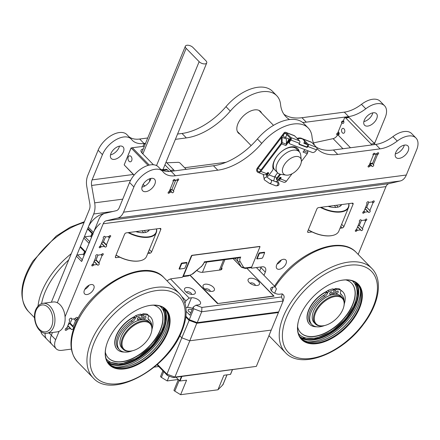 <?xml version="1.0" encoding="UTF-8"?>
<svg xmlns="http://www.w3.org/2000/svg" width="440" height="440" viewBox="0 0 440 440"><rect width="100%" height="100%" fill="white"/><g stroke="black" fill="none" stroke-linecap="round" stroke-linejoin="round"><path stroke-width="0.66" d="M240.031 134.2A15.455 8.8 -44.3 0 1 238.414 133.084A15.455 8.8 -44.3 0 1 237.886 123.816A15.455 8.8 -44.3 0 1 248.892 111.859A15.455 8.8 -44.3 0 1 260.552 111.507A15.455 8.8 -44.3 0 1 261.63 113.157M337.238 133.238L338.118 134.145A0.907 0.517 -44.3 0 1 338.492 133.815A0.907 0.517 -44.3 0 1 338.894 133.661L337.87 132.611M338.118 134.145A1.133 0.643 -44.3 0 1 336.716 134.629A1.133 0.643 -44.3 0 1 336.661 134.558A1.133 0.643 -44.3 0 1 337.48 133.078A0.907 0.517 -44.3 0 0 337.761 132.88L341.864 122.87A0.907 0.517 -44.3 0 0 341.809 122.782A0.907 0.517 -44.3 0 0 341.726 122.727A1.133 0.643 -44.3 0 1 341.627 122.65A1.133 0.643 -44.3 0 1 342.1 121.303A1.133 0.643 -44.3 0 1 343.25 121.072A1.133 0.643 -44.3 0 1 343.365 121.358L342.964 120.951M343.86 121.677L343.805 121.682A0.907 0.517 -44.3 0 1 343.492 121.622A0.907 0.517 -44.3 0 1 343.453 121.589A0.907 0.517 -44.3 0 1 343.365 121.358M361.471 104.341A30.162 17.171 -44.3 0 1 352.798 109.599A30.162 17.171 -44.3 0 1 344.3 112.145L348.623 116.589A30.162 17.171 135.7 0 0 357.12 114.037A30.162 17.171 135.7 0 0 365.794 108.779L361.471 104.341A19.602 11.16 -44.3 0 1 380.221 101.316L384.549 105.754A19.602 11.16 135.7 0 0 365.794 108.779M113.031 211.453L93.693 213.994A15.081 9.862 -97.5 0 0 94.672 202.84L91.614 185.46A7.541 4.934 82.5 0 1 92.097 179.883L102.449 154.649L98.12 150.211A19.602 11.16 -44.3 0 1 112.079 135.047A19.602 11.16 -44.3 0 1 126.868 134.602L131.192 139.04A19.602 11.16 135.7 0 1 131.637 139.546A30.162 17.171 135.7 0 0 132.319 140.322A30.162 17.171 135.7 0 0 136.741 142.989A30.162 17.171 135.7 0 0 143.996 143.473L139.667 139.029A30.162 17.171 -44.3 0 1 132.413 138.55A30.162 17.171 -44.3 0 1 128.981 136.769M376.728 118.618A8.294 4.719 -44.3 0 1 370.821 125.032A8.294 4.719 -44.3 0 1 364.568 125.224A8.294 4.719 -44.3 0 1 364.287 120.252A8.294 4.719 -44.3 0 1 370.194 113.834A8.294 4.719 -44.3 0 1 376.448 113.647A8.294 4.719 -44.3 0 1 376.728 118.618M363.864 121.583A8.294 4.719 135.7 0 0 372.405 114.175A8.294 4.719 135.7 0 0 372.829 112.849M110.93 153.538A8.294 4.719 -44.3 0 1 116.837 147.12A8.294 4.719 -44.3 0 1 123.09 146.933A8.294 4.719 -44.3 0 1 123.371 151.905A8.294 4.719 -44.3 0 1 117.469 158.318A8.294 4.719 -44.3 0 1 111.21 158.51A8.294 4.719 -44.3 0 1 110.93 153.538M110.506 154.864A8.294 4.719 135.7 0 0 119.047 147.461A8.294 4.719 135.7 0 0 119.471 146.135M40.86 331.452A15.081 8.585 135.7 0 0 41.613 333.63A15.081 8.585 135.7 0 0 42.323 334.548L46.646 338.993A15.081 8.585 -44.3 0 1 45.942 338.074A15.081 8.585 -44.3 0 1 45.205 333.234A15.081 8.585 135.7 0 0 45.942 338.074A15.081 8.585 135.7 0 0 46.646 338.993L51.838 344.317A15.081 8.585 -44.3 0 1 51.134 343.398A15.081 8.585 -44.3 0 1 51.326 335.28L52.47 332.492L51.326 335.28A15.081 8.585 135.7 0 0 51.134 343.398A15.081 8.585 135.7 0 0 51.838 344.317L56.161 348.761A15.081 8.585 -44.3 0 1 55.457 347.837A15.081 8.585 -44.3 0 1 55.655 339.719L49.049 332.943M93.693 213.994L57.305 302.726L76.401 256.163L81.593 261.487A1.507 0.858 -44.3 0 1 82.275 260.59M51.365 302.22L89.37 209.556A7.541 4.934 -97.5 0 0 89.854 203.979L86.801 186.599A15.081 9.862 -97.5 0 1 87.775 175.445L98.12 150.211M374.561 143.611A7.541 4.934 82.5 0 1 374.864 142.736L385.209 117.502A19.602 11.16 135.7 0 0 384.549 105.754M131.192 139.04A19.602 11.16 135.7 0 0 116.402 139.486A19.602 11.16 135.7 0 0 102.449 154.649M339.18 133.623L338.894 133.661M289.564 119.537A52.778 30.047 135.7 0 1 285.846 116.639A52.778 30.047 135.7 0 1 280.566 104.489A38.077 21.675 135.7 0 0 276.755 95.722A38.077 21.675 135.7 0 0 230.296 111.095A52.778 30.047 -44.3 0 1 186.335 137.907L175.389 139.348M230.296 111.095L225.968 106.656A38.077 21.675 -44.3 0 1 272.426 91.284L276.755 95.722M348.623 116.589L306.284 122.15L301.961 117.711L344.3 112.145M302.638 122.452A52.778 30.047 135.7 0 0 306.284 122.15M283.888 114.224A52.778 30.047 135.7 0 0 301.961 117.711M139.667 139.029L147.736 137.973M177.562 134.052L182.012 133.469L186.335 137.907M145.563 143.264L143.996 143.473M225.968 106.656A52.778 30.047 -44.3 0 1 182.012 133.469M92.01 233.497L90.926 236.137A0.907 0.517 -44.3 0 1 90.794 236.258M84.568 251.642L83.484 254.282A0.907 0.517 -44.3 0 1 83.353 254.403M260.353 267.047L260.97 267.68L259.655 270.897L260.97 267.68A7.541 4.29 135.7 0 0 261.239 266.932A7.541 4.29 -44.3 0 1 260.97 267.68L265.298 272.118A7.541 4.29 135.7 0 0 265.397 268.059A7.541 4.29 135.7 0 0 265.045 267.603A7.541 4.29 135.7 0 0 262.125 266.816L251.763 268.175A0.754 0.429 -44.3 0 1 251.466 268.098A0.754 0.429 -44.3 0 1 251.433 268.054A0.754 0.429 -44.3 0 1 251.444 267.647L251.334 267.537M281.341 259.969A6.221 3.542 -44.3 0 1 277.035 264.165A6.221 3.542 135.7 0 0 281.341 259.969M259.281 246.472L259.413 246.604A0.907 0.517 -44.3 0 1 259.765 246.697A0.907 0.517 -44.3 0 1 259.804 246.752A0.907 0.517 -44.3 0 1 259.793 247.242L251.658 267.08L245.911 267.834A6.034 3.432 -44.3 0 1 243.293 266.838L240.075 261.459A6.034 3.432 -44.3 0 1 239.784 259.501A6.034 3.432 -44.3 0 1 240.735 257.07L238.986 257.818M191.323 255.926L191.593 256.201A0.907 0.517 -44.3 0 1 192 255.662A0.907 0.517 -44.3 0 1 192.566 255.387L192.44 255.255M204.468 262.268L201.295 266.832M239.096 257.807L204.611 262.334L204.298 261.855A6.034 3.432 -44.3 0 1 203.962 262.966A6.034 3.432 -44.3 0 1 201.234 266.558L193.045 273.719M191.593 256.201L183.453 276.04A1.507 0.985 82.5 0 1 182.853 276.634A1.507 0.985 82.5 0 1 182.826 276.639L191.301 255.976A0.754 0.429 135.7 0 1 191.642 255.525A0.754 0.429 135.7 0 1 192.115 255.294L259.611 246.428A0.754 0.429 135.7 0 1 259.903 246.505A0.754 0.429 135.7 0 1 259.936 246.554A0.754 0.429 135.7 0 1 259.925 246.961L251.444 267.647M250.921 267.69A1.507 0.985 -97.5 0 0 250.987 267.685A1.507 0.985 -97.5 0 0 251.053 267.674A1.507 0.985 -97.5 0 0 251.658 267.08M259.413 246.604L192.566 255.387M259.166 253.963L257.406 258.258A0.754 0.429 135.7 0 0 257.428 258.709A0.754 0.429 135.7 0 0 257.719 258.786L261.905 258.236A0.754 0.429 135.7 0 0 262.719 257.56L264.478 253.264A0.754 0.429 135.7 0 0 264.457 252.813A0.754 0.429 135.7 0 0 264.165 252.731L259.98 253.281A0.754 0.429 135.7 0 0 259.166 253.963L258.808 253.6M182.303 263.489A0.754 0.429 135.7 0 0 181.489 264.165L179.729 268.461A0.754 0.429 135.7 0 0 179.751 268.912A0.754 0.429 135.7 0 0 180.043 268.994L184.228 268.444A0.754 0.429 135.7 0 0 185.042 267.762L186.808 263.466A0.754 0.429 135.7 0 0 186.78 263.016A0.754 0.429 135.7 0 0 186.489 262.939L182.303 263.489L181.874 263.048M82.286 259.798L77.561 254.953A1.507 0.858 135.7 0 0 77.083 255.261A1.507 0.858 135.7 0 0 76.401 256.163M85.542 252.621A1.507 0.858 -44.3 0 1 85.564 251.812L89.034 243.342A1.507 0.858 -44.3 0 1 89.716 242.446M89.727 241.654L85.003 236.803A1.507 0.858 135.7 0 0 84.524 237.116A1.507 0.858 135.7 0 0 83.842 238.018L89.034 243.342M92.983 234.476A1.507 0.858 -44.3 0 1 93.005 233.668L87.813 228.338A1.507 0.858 135.7 0 0 87.791 229.152A1.507 0.858 135.7 0 0 87.863 229.24A1.507 0.858 135.7 0 0 87.951 229.317M85.564 251.812L80.371 246.483A1.507 0.858 135.7 0 0 80.35 247.297A1.507 0.858 135.7 0 0 80.421 247.385A1.507 0.858 135.7 0 0 80.509 247.462M93.005 233.668L93.5 232.458A15.081 8.585 -44.3 0 1 100.32 223.465M104.121 213.615A15.081 8.585 135.7 0 0 95.128 218.141A15.081 8.585 135.7 0 0 88.308 227.128L93.5 232.458M89.062 285.23A6.221 3.542 -44.3 0 1 84.755 289.427A6.221 3.542 135.7 0 0 89.062 285.23M87.813 228.338L88.308 227.128M314.644 145.387A52.778 30.047 135.7 0 1 312.02 136.774A38.077 21.675 135.7 0 0 308.209 128.007A38.077 21.675 135.7 0 0 261.751 143.374A52.778 30.047 -44.3 0 1 217.789 170.192L175.45 175.753A30.162 17.171 135.7 0 1 168.196 175.274A30.162 17.171 135.7 0 1 163.768 172.607A30.162 17.171 135.7 0 1 163.086 171.826A19.602 11.16 135.7 0 0 162.646 171.32L158.318 166.881A19.602 11.16 -44.3 0 0 143.534 167.327A19.602 11.16 -44.3 0 0 129.575 182.496L119.229 207.724A7.541 4.934 -97.5 0 1 116.204 210.705L104.929 213.367A15.081 9.862 -97.5 0 0 98.885 219.323L81.593 261.487M80.371 246.483L83.842 238.018M85.003 236.803L90.409 236.093A0.792 0.451 -44.3 0 1 90.717 236.176L91.603 237.083M77.561 254.953L82.968 254.238A0.792 0.451 -44.3 0 1 83.276 254.32L84.161 255.228M342.364 132.803A2.486 1.628 82.5 0 1 341.561 130.136A2.486 1.628 82.5 0 1 342.859 128.343A2.486 1.628 82.5 0 1 344.003 128.81A2.486 1.628 82.5 0 1 344.812 131.478A2.486 1.628 82.5 0 1 343.508 133.276A2.486 1.628 82.5 0 1 342.364 132.803M371.921 163.757A1.507 0.985 -97.5 0 0 371.987 163.752A1.507 0.985 -97.5 0 0 372.053 163.74A1.507 0.985 -97.5 0 0 372.658 163.141L369.892 163.51M374.99 144.529A1.507 0.985 -97.5 0 0 374.534 143.583L371.14 144.029A1.507 0.985 82.5 0 1 371.602 144.975M341.886 121.512A1.507 0.985 82.5 0 1 341.902 121.754A1.507 0.985 82.5 0 0 343.096 123.415A1.507 0.985 82.5 0 0 343.156 123.398A1.507 0.985 82.5 0 0 343.761 121.314A1.507 0.985 82.5 0 1 343.624 120.544A1.507 0.985 82.5 0 1 343.756 119.823L344.388 118.288A1.507 0.985 82.5 0 1 344.988 117.695A1.507 0.985 82.5 0 1 345.054 117.684A1.507 0.985 82.5 0 1 345.747 117.964L349.14 117.519A1.507 0.985 -97.5 0 0 348.447 117.233A1.507 0.985 -97.5 0 0 348.381 117.249M338.157 131.912A1.507 0.985 82.5 0 1 338.679 132.198A1.507 0.985 82.5 0 1 339.168 133.815A1.507 0.985 82.5 0 1 338.382 134.904A1.507 0.985 82.5 0 1 338.184 134.899L338.564 134.849M342.942 148.742L333.108 138.644L313.456 142.901M372.966 154.561L376.376 154.072L372.658 163.141M333.108 138.644A4.527 2.574 135.7 0 0 337.222 135.52L337.959 134.904A1.507 0.985 82.5 0 1 337.992 134.899A1.507 0.985 82.5 0 1 338.184 134.899M374.534 143.583L349.14 117.519M371.14 144.029L345.747 117.964M373.087 154.165A1.507 0.985 82.5 0 1 372.983 154.517M166.777 162.784L178.233 162.333A1.507 0.66 -154 0 1 179.251 162.564A1.507 0.66 -154 0 1 180.18 163.18L186.181 169.334M142.945 146.328A1.507 0.985 82.5 0 1 142.989 146.212L143.621 144.666A1.507 0.985 82.5 0 1 144.227 144.067A1.507 0.985 82.5 0 1 144.293 144.056A1.507 0.985 82.5 0 1 144.986 144.342L145.079 144.441M171.16 190.13A1.507 0.985 -97.5 0 0 171.226 190.124A1.507 0.985 -97.5 0 0 171.292 190.113A1.507 0.985 -97.5 0 0 171.897 189.519L169.923 189.778M173.003 180.791L175.615 180.45A1.507 0.985 -97.5 0 0 175.698 180.186M174.229 170.907A1.507 0.985 -97.5 0 0 173.773 169.961L170.379 170.406A1.507 0.985 82.5 0 1 170.836 171.347M175.615 180.45L171.897 189.519M164.94 164.824L170.379 170.406M166.073 162.058L173.773 169.961M162.431 169.763A3.014 1.975 82.5 0 1 162.564 169.741A3.014 1.975 82.5 0 1 163.95 170.313L167.338 169.868A3.014 1.975 -97.5 0 0 165.957 169.296A3.014 1.975 -97.5 0 0 165.825 169.318M150.172 178.602A3.014 1.975 -97.5 0 0 149.837 179.196A3.014 1.975 -97.5 0 0 149.639 181.406M128.249 157.041A3.014 1.975 -97.5 0 0 128.364 160.287A3.014 1.975 -97.5 0 0 130.372 161.81A3.014 1.975 -97.5 0 0 131.709 160.595A3.014 1.975 -97.5 0 0 131.599 157.35A3.014 1.975 -97.5 0 0 129.586 155.826A3.014 1.975 -97.5 0 0 128.249 157.041M149.292 165.094L132.363 147.719L144.337 146.256M167.338 169.868L168.922 171.49M132.363 147.719L131.005 148.038L124.174 164.89L134.041 175.225M143.055 184.476L144.661 186.126M144.793 186.054L143.132 184.344M134.134 175.109L124.174 164.89L131.12 147.95L148.115 165.402M332.09 294.707A18.623 10.604 135.7 0 0 331.997 294.729A18.623 10.604 135.7 0 0 312.747 313.478A18.623 10.604 135.7 0 0 312.725 313.572M315.381 323.939L314.127 322.652A18.849 10.731 -44.3 0 1 312.697 313.665A18.849 10.731 -44.3 0 1 332.184 294.685A18.849 10.731 -44.3 0 1 333.828 294.377A18.849 10.731 -44.3 0 1 341.127 296.34L342.381 297.627A18.849 10.731 135.7 0 0 335.082 295.664A18.849 10.731 135.7 0 0 317.466 307.709A18.849 10.731 135.7 0 0 315.381 323.939A18.849 10.731 135.7 0 0 322.68 325.902A18.849 10.731 135.7 0 0 324.324 325.595L324.819 325.479A18.249 10.39 -44.3 0 1 323.224 325.776A18.249 10.39 -44.3 0 1 315.541 312.934A18.249 10.39 -44.3 0 1 335.231 296.5A18.249 10.39 -44.3 0 1 343.673 307.104A18.249 10.39 -44.3 0 1 324.819 325.479M343.673 307.104L343.805 306.614A18.849 10.731 135.7 0 0 342.381 297.627M333.113 293.898A17.49 9.96 135.7 0 0 332.695 293.92M139.81 319.968A18.623 10.604 135.7 0 0 139.717 319.99A18.623 10.604 135.7 0 0 120.472 338.74A18.623 10.604 135.7 0 0 120.445 338.833M123.101 349.201L121.847 347.914A18.849 10.731 -44.3 0 1 120.422 338.927A18.849 10.731 -44.3 0 1 139.904 319.946A18.849 10.731 -44.3 0 1 141.548 319.638A18.849 10.731 -44.3 0 1 148.847 321.602L150.101 322.889A18.849 10.731 135.7 0 0 142.802 320.925A18.849 10.731 135.7 0 0 125.186 332.97A18.849 10.731 135.7 0 0 123.101 349.201A18.849 10.731 135.7 0 0 130.4 351.164A18.849 10.731 135.7 0 0 132.044 350.856L132.539 350.741A18.249 10.39 -44.3 0 1 130.944 351.038A18.249 10.39 -44.3 0 1 123.261 338.195A18.249 10.39 -44.3 0 1 142.951 321.761A18.249 10.39 -44.3 0 1 151.393 332.365A18.249 10.39 -44.3 0 1 132.539 350.741M151.393 332.365L151.525 331.875A18.849 10.731 135.7 0 0 150.101 322.889M140.415 319.182A17.49 9.96 -44.3 0 1 140.833 319.159M108.119 236.632L109.313 237.853A0.907 0.517 -44.3 0 1 109.544 237.485A0.907 0.517 -44.3 0 1 109.89 237.188L109.032 236.308M109.89 237.188A1.133 0.643 -44.3 0 0 110.627 235.741A1.133 0.643 -44.3 0 0 110.583 235.681A1.133 0.643 -44.3 0 0 109.208 236.132A0.907 0.517 -44.3 0 1 108.845 236.44A0.907 0.517 -44.3 0 1 108.455 236.588L105.479 236.979A0.907 0.517 -44.3 0 1 105.177 236.924A0.907 0.517 -44.3 0 1 105.127 236.885A0.907 0.517 -44.3 0 1 105.039 236.681L104.676 236.308M103.263 237.952L103.356 238.046A0.907 0.517 -44.3 0 1 103.4 238.084A0.907 0.517 -44.3 0 1 103.488 238.282A0.907 0.517 -44.3 0 1 103.428 238.623L100.606 245.509A0.907 0.517 -44.3 0 1 100.37 245.878A0.907 0.517 -44.3 0 1 100.023 246.174A1.133 0.643 -44.3 0 0 99.297 247.005A1.133 0.643 -44.3 0 0 99.336 247.681A1.133 0.643 -44.3 0 0 100.711 247.231A0.907 0.517 -44.3 0 1 101.074 246.923A0.907 0.517 -44.3 0 1 101.459 246.774L100.469 245.757M101.481 243.381L104.407 246.389A0.907 0.517 -44.3 0 1 104.72 246.45A0.907 0.517 -44.3 0 1 104.759 246.483A0.907 0.517 -44.3 0 1 104.852 246.714A1.133 0.643 -44.3 0 0 104.968 247A1.133 0.643 -44.3 0 0 106.079 246.802A1.133 0.643 -44.3 0 0 106.585 245.421A1.133 0.643 -44.3 0 0 106.535 245.377A0.907 0.517 -44.3 0 1 106.491 245.339A0.907 0.517 -44.3 0 1 106.403 245.141A0.907 0.517 -44.3 0 1 106.464 244.799L103.488 241.747M95.739 256.295L95.832 256.388A0.907 0.517 -44.3 0 1 95.876 256.427A0.907 0.517 -44.3 0 1 95.964 256.625A0.907 0.517 -44.3 0 1 95.909 256.966L93.165 263.654A0.907 0.517 -44.3 0 1 92.928 264.022A0.907 0.517 -44.3 0 1 92.582 264.319A1.133 0.643 -44.3 0 0 91.856 265.149A1.133 0.643 -44.3 0 0 91.894 265.826A1.133 0.643 -44.3 0 0 93.269 265.375A0.907 0.517 -44.3 0 1 93.632 265.067A0.907 0.517 -44.3 0 1 94.017 264.924L93.027 263.901M95.832 256.388A1.133 0.643 -44.3 0 1 95.783 256.344A1.133 0.643 -44.3 0 1 95.744 255.668A1.133 0.643 -44.3 0 1 96.547 254.793A1.133 0.643 -44.3 0 1 97.4 254.766A1.133 0.643 -44.3 0 1 97.493 254.92L97.251 254.672M94.045 261.503L96.998 264.528A0.907 0.517 -44.3 0 1 97.3 264.589A0.907 0.517 -44.3 0 1 97.345 264.627A0.907 0.517 -44.3 0 1 97.438 264.831A1.133 0.643 -44.3 0 0 97.548 265.084A1.133 0.643 -44.3 0 0 98.675 264.875A1.133 0.643 -44.3 0 0 99.171 263.505A1.133 0.643 -44.3 0 0 99.116 263.461A0.907 0.517 -44.3 0 1 99.077 263.423A0.907 0.517 -44.3 0 1 98.989 263.23A0.907 0.517 -44.3 0 1 99.044 262.884L96.074 259.831M103.356 238.046A1.133 0.643 -44.3 0 1 103.307 238.002A1.133 0.643 -44.3 0 1 103.268 237.325A1.133 0.643 -44.3 0 1 104.071 236.451A1.133 0.643 -44.3 0 1 104.924 236.423A1.133 0.643 -44.3 0 1 105.039 236.681M186.478 262.444L186.874 262.851A0.605 0.341 135.7 0 0 186.621 262.427L181.869 263.048A0.605 0.341 135.7 0 0 181.22 263.593L179.135 268.675A0.605 0.341 135.7 0 0 179.388 269.099L179.097 268.802M264.154 252.241L264.55 252.648A0.605 0.341 135.7 0 0 264.297 252.225L259.545 252.846A0.605 0.341 135.7 0 0 258.896 253.391L256.812 258.473A0.605 0.341 135.7 0 0 257.065 258.896L256.773 258.599M101.145 254.694L102.031 255.602A0.907 0.517 -44.3 0 1 102.399 255.321A1.133 0.643 -44.3 0 0 103.219 253.836A1.133 0.643 -44.3 0 0 103.163 253.765A1.133 0.643 -44.3 0 0 101.761 254.254A0.907 0.517 -44.3 0 1 101.387 254.579A0.907 0.517 -44.3 0 1 100.986 254.738L97.917 255.14A0.907 0.517 -44.3 0 1 97.647 255.101A0.907 0.517 -44.3 0 1 97.564 255.046A0.907 0.517 -44.3 0 1 97.493 254.92M372.125 201.927L373.01 202.835A0.907 0.517 -44.3 0 1 373.373 202.549A1.133 0.643 -44.3 0 0 374.193 201.069A1.133 0.643 -44.3 0 0 374.143 200.998A1.133 0.643 -44.3 0 0 372.735 201.482A0.907 0.517 -44.3 0 1 372.367 201.812A0.907 0.517 -44.3 0 1 371.965 201.965L369.006 202.356A0.907 0.517 -44.3 0 1 368.704 202.301A0.907 0.517 -44.3 0 1 368.654 202.263A0.907 0.517 -44.3 0 1 368.566 202.065L368.209 201.696M366.762 203.291L366.933 203.467A1.133 0.643 -44.3 0 1 366.834 203.396A1.133 0.643 -44.3 0 1 366.795 202.719A1.133 0.643 -44.3 0 1 367.604 201.845A1.133 0.643 -44.3 0 1 368.456 201.817A1.133 0.643 -44.3 0 1 368.566 202.065M369.886 210.584L366.724 207.339L369.941 210.667A0.907 0.517 -44.3 0 0 370.024 210.722A1.133 0.643 -44.3 0 1 370.123 210.799A1.133 0.643 -44.3 0 1 369.65 212.146A1.133 0.643 -44.3 0 1 368.5 212.377A1.133 0.643 -44.3 0 1 368.385 212.091A0.907 0.517 -44.3 0 0 368.297 211.86L365.09 208.571M365.013 208.758L367.945 211.767A0.907 0.517 -44.3 0 1 368.258 211.827A0.907 0.517 -44.3 0 1 368.297 211.86M363.368 211.728L364.254 212.63A1.133 0.643 -44.3 0 1 362.846 213.12A1.133 0.643 -44.3 0 1 362.808 212.443A1.133 0.643 -44.3 0 1 363.616 211.563A0.907 0.517 -44.3 0 0 363.979 211.282L367.098 203.681A0.907 0.517 -44.3 0 0 367.015 203.528A0.907 0.517 -44.3 0 0 366.933 203.467M364.254 212.63A0.907 0.517 -44.3 0 1 364.623 212.306A0.907 0.517 -44.3 0 1 365.024 212.152L364.04 211.139M359.354 221.364L359.524 221.54A1.133 0.643 -44.3 0 1 359.425 221.463A1.133 0.643 -44.3 0 1 359.387 220.787A1.133 0.643 -44.3 0 1 360.19 219.912A1.133 0.643 -44.3 0 1 361.042 219.885A1.133 0.643 -44.3 0 1 361.158 220.171L360.762 219.764M357.572 226.903L360.503 229.911A0.907 0.517 -44.3 0 1 360.817 229.972A0.907 0.517 -44.3 0 1 360.855 230.005A0.907 0.517 -44.3 0 1 360.943 230.236A1.133 0.643 -44.3 0 0 361.059 230.522A1.133 0.643 -44.3 0 0 362.208 230.296A1.133 0.643 -44.3 0 0 362.681 228.943A1.133 0.643 -44.3 0 0 362.582 228.872A0.907 0.517 -44.3 0 1 362.5 228.811A0.907 0.517 -44.3 0 1 362.417 228.657L359.299 225.451M355.927 229.873L356.807 230.78A0.907 0.517 -44.3 0 1 357.181 230.45A0.907 0.517 -44.3 0 1 357.583 230.296L356.598 229.284M356.807 230.78A1.133 0.643 -44.3 0 1 355.405 231.264A1.133 0.643 -44.3 0 1 355.366 230.588A1.133 0.643 -44.3 0 1 356.169 229.713A0.907 0.517 -44.3 0 0 356.538 229.427L359.684 221.755A0.907 0.517 -44.3 0 0 359.601 221.595A0.907 0.517 -44.3 0 0 359.524 221.54M364.683 220.072L365.569 220.979A0.907 0.517 -44.3 0 1 365.932 220.698A1.133 0.643 -44.3 0 0 366.751 219.214A1.133 0.643 -44.3 0 0 366.702 219.142A1.133 0.643 -44.3 0 0 365.293 219.632A0.907 0.517 -44.3 0 1 364.925 219.956A0.907 0.517 -44.3 0 1 364.524 220.11L361.603 220.495A0.907 0.517 -44.3 0 1 361.29 220.435A0.907 0.517 -44.3 0 1 361.251 220.402A0.907 0.517 -44.3 0 1 361.158 220.171M369.749 164.043L371.459 165.798A0.907 0.517 -44.3 0 1 371.773 165.858A0.907 0.517 -44.3 0 1 371.806 165.891A0.907 0.517 -44.3 0 1 371.899 166.122A1.133 0.643 -44.3 0 0 372.014 166.408A1.133 0.643 -44.3 0 0 373.164 166.177A1.133 0.643 -44.3 0 0 373.637 164.83A1.133 0.643 -44.3 0 0 373.538 164.753A0.907 0.517 -44.3 0 1 373.456 164.698A0.907 0.517 -44.3 0 1 373.401 164.61L372.377 163.565L373.401 164.615L377.504 154.6A0.907 0.517 -44.3 0 1 377.779 154.402L376.943 153.544M368.693 165.517L369.573 166.424A0.907 0.517 -44.3 0 1 369.947 166.1A0.907 0.517 -44.3 0 1 370.348 165.941L369.325 164.89M377.779 154.402A1.133 0.643 -44.3 0 0 378.598 152.922A1.133 0.643 -44.3 0 0 378.549 152.851A1.133 0.643 -44.3 0 0 377.141 153.335A0.907 0.517 -44.3 0 1 376.772 153.665A0.907 0.517 -44.3 0 1 376.37 153.819L375.26 153.967A0.907 0.517 -44.3 0 1 374.946 153.906A0.907 0.517 -44.3 0 1 374.908 153.874A0.907 0.517 -44.3 0 1 374.814 153.643L374.418 153.236M201.234 266.558L192.979 273.449A6.034 3.432 -44.3 0 1 189.2 275.286A1.507 0.985 82.5 0 1 188.595 275.88A1.507 0.985 82.5 0 1 188.529 275.891L182.82 276.645A0.754 0.429 -44.3 0 1 182.474 277.112A0.754 0.429 -44.3 0 1 182.001 277.338L171.639 278.702A7.541 4.29 135.7 0 0 167.062 280.874M173.041 181.104L173.212 181.28A1.133 0.643 -44.3 0 1 173.113 181.209A1.133 0.643 -44.3 0 1 173.074 180.527A1.133 0.643 -44.3 0 1 173.877 179.652A1.133 0.643 -44.3 0 1 174.73 179.63A1.133 0.643 -44.3 0 1 174.845 179.916L174.449 179.504M169.78 190.316L171.485 192.066A0.907 0.517 -44.3 0 1 171.798 192.132A0.907 0.517 -44.3 0 1 171.837 192.165A0.907 0.517 -44.3 0 1 171.93 192.39A1.133 0.643 -44.3 0 0 172.046 192.676A1.133 0.643 -44.3 0 0 173.19 192.451A1.133 0.643 -44.3 0 0 173.663 191.097A1.133 0.643 -44.3 0 0 173.564 191.026A0.907 0.517 -44.3 0 1 173.487 190.965A0.907 0.517 -44.3 0 1 173.426 190.883L171.958 189.371L173.426 190.889L177.535 180.873A0.907 0.517 -44.3 0 1 177.81 180.675L176.968 179.812M168.724 191.791L169.604 192.698A0.907 0.517 -44.3 0 1 169.972 192.368A0.907 0.517 -44.3 0 1 170.379 192.214L169.351 191.163M169.604 192.698A1.133 0.643 -44.3 0 1 168.201 193.182A1.133 0.643 -44.3 0 1 168.163 192.506A1.133 0.643 -44.3 0 1 168.965 191.631A0.907 0.517 -44.3 0 0 169.24 191.433L173.349 181.423A0.907 0.517 -44.3 0 0 173.288 181.34L173.024 181.066M177.81 180.675A1.133 0.643 -44.3 0 0 178.629 179.19A1.133 0.643 -44.3 0 0 178.574 179.124A1.133 0.643 -44.3 0 0 177.172 179.608A0.907 0.517 -44.3 0 1 176.803 179.938A0.907 0.517 -44.3 0 1 176.396 180.092L175.291 180.24A0.907 0.517 -44.3 0 1 174.977 180.174A0.907 0.517 -44.3 0 1 174.939 180.142A0.907 0.517 -44.3 0 1 174.845 179.916M369.573 166.424A1.133 0.643 -44.3 0 1 368.17 166.909A1.133 0.643 -44.3 0 1 368.132 166.232A1.133 0.643 -44.3 0 1 368.935 165.357A0.907 0.517 -44.3 0 0 369.215 165.16L373.318 155.149A0.907 0.517 -44.3 0 0 373.263 155.067L372.993 154.792M373.01 154.831L373.181 155.007A1.133 0.643 -44.3 0 1 373.082 154.935A1.133 0.643 -44.3 0 1 373.043 154.259A1.133 0.643 -44.3 0 1 373.846 153.384A1.133 0.643 -44.3 0 1 374.704 153.357A1.133 0.643 -44.3 0 1 374.814 153.643M65.951 328.405L67.139 329.626A1.507 0.858 -44.3 0 1 67.738 329.131A1.507 0.858 -44.3 0 1 68.371 328.895L67.012 327.503M67.139 329.626A1.507 0.858 -44.3 0 1 65.329 330.204A1.507 0.858 -44.3 0 1 65.279 329.302A1.507 0.858 -44.3 0 1 66.275 328.18A1.507 0.858 -44.3 0 0 66.869 327.679A1.507 0.858 -44.3 0 0 67.271 327.058L69.57 321.448A1.507 0.858 -44.3 0 0 69.663 320.865A1.507 0.858 -44.3 0 0 69.515 320.546L69.256 320.276M69.432 320.474A1.507 0.858 -44.3 0 1 69.35 320.402A1.507 0.858 -44.3 0 1 69.294 319.5A1.507 0.858 -44.3 0 1 70.373 318.334A1.507 0.858 -44.3 0 1 71.505 318.302A1.507 0.858 -44.3 0 1 71.654 318.62L71.192 318.142M73.793 318.912L75.504 320.666A1.507 0.858 -44.3 0 1 75.906 320.045A1.507 0.858 -44.3 0 1 76.5 319.545A1.507 0.858 -44.3 0 0 77.517 317.614A1.507 0.858 -44.3 0 0 77.446 317.52A1.507 0.858 -44.3 0 0 75.636 318.098A1.507 0.858 -44.3 0 1 75.037 318.593A1.507 0.858 -44.3 0 1 74.404 318.83L72.386 319.094A1.507 0.858 -44.3 0 1 71.885 319.006A1.507 0.858 -44.3 0 1 71.803 318.94A1.507 0.858 -44.3 0 1 71.654 318.62M67.738 325.908L70.389 328.631A1.507 0.858 -44.3 0 1 70.889 328.719A1.507 0.858 -44.3 0 1 70.972 328.784A1.507 0.858 -44.3 0 1 71.121 329.104A1.507 0.858 -44.3 0 0 71.269 329.423A1.507 0.858 -44.3 0 0 72.798 329.12A1.507 0.858 -44.3 0 0 73.425 327.322A1.507 0.858 -44.3 0 0 73.343 327.25A1.507 0.858 -44.3 0 1 73.255 327.179A1.507 0.858 -44.3 0 1 73.112 326.86A1.507 0.858 -44.3 0 1 73.205 326.277L70.235 323.224M68.151 324.907A1.507 0.858 135.7 0 0 68.469 324.682A1.507 0.858 135.7 0 0 69.251 323.389M175.45 175.753L171.121 171.314A30.162 17.171 -44.3 0 1 163.867 170.836A30.162 17.171 -44.3 0 1 160.435 169.054M392.925 136.626A30.162 17.171 -44.3 0 1 384.247 141.884A30.162 17.171 -44.3 0 1 375.755 144.43L380.077 148.869A30.162 17.171 135.7 0 0 388.575 146.322A30.162 17.171 135.7 0 0 397.249 141.064L392.925 136.626A19.602 11.16 -44.3 0 1 411.675 133.595L416.004 138.039A19.602 11.16 135.7 0 0 397.249 141.064M141.961 187.149A8.294 4.719 135.7 0 0 150.502 179.746A8.294 4.719 135.7 0 0 150.926 178.415M154.825 184.184A8.294 4.719 -44.3 0 1 148.918 190.603A8.294 4.719 -44.3 0 1 142.665 190.79A8.294 4.719 -44.3 0 1 142.384 185.818A8.294 4.719 -44.3 0 1 148.291 179.405A8.294 4.719 -44.3 0 1 154.545 179.212A8.294 4.719 -44.3 0 1 154.825 184.184M395.318 153.863A8.294 4.719 135.7 0 0 403.854 146.46A8.294 4.719 135.7 0 0 404.278 145.129M395.742 152.531A8.294 4.719 -44.3 0 1 401.643 146.119A8.294 4.719 -44.3 0 1 407.902 145.931A8.294 4.719 -44.3 0 1 408.183 150.898A8.294 4.719 -44.3 0 1 402.276 157.316A8.294 4.719 -44.3 0 1 396.022 157.504A8.294 4.719 -44.3 0 1 395.742 152.531M352.083 203.203L353.073 204.221A1.507 0.858 135.7 0 0 353.089 203.406A1.507 0.858 135.7 0 0 353.023 203.319A1.507 0.858 135.7 0 0 352.435 203.159L318.505 207.62A1.507 0.858 135.7 0 0 317.559 208.076A1.507 0.858 135.7 0 0 316.877 208.972L307.698 231.358A1.507 0.858 135.7 0 0 307.681 232.166A1.507 0.858 135.7 0 0 307.752 232.26A1.507 0.858 135.7 0 0 308.336 232.414L307.61 231.671M159.803 228.465L160.793 229.482A1.507 0.858 135.7 0 0 160.809 228.668A1.507 0.858 135.7 0 0 160.743 228.58A1.507 0.858 135.7 0 0 160.155 228.421L126.225 232.881A1.507 0.858 135.7 0 0 125.279 233.338A1.507 0.858 135.7 0 0 124.597 234.234L115.418 256.614A1.507 0.858 135.7 0 0 115.401 257.428A1.507 0.858 135.7 0 0 115.472 257.521A1.507 0.858 135.7 0 0 116.056 257.675L115.33 256.933M148.495 251.691L149.985 253.22A1.507 0.858 135.7 0 0 150.931 252.758A1.507 0.858 135.7 0 0 151.613 251.862L149.369 249.557M340.775 226.43L342.265 227.959A1.507 0.858 135.7 0 0 343.211 227.497A1.507 0.858 135.7 0 0 343.893 226.6L341.649 224.296M84.409 290.164A6.221 3.542 -44.3 0 1 88.836 285.351A6.221 3.542 -44.3 0 1 93.528 285.208A6.221 3.542 -44.3 0 1 93.737 288.937A6.221 3.542 -44.3 0 1 89.309 293.75A6.221 3.542 -44.3 0 1 84.618 293.893A6.221 3.542 -44.3 0 1 84.409 290.164M276.683 264.902A6.221 3.542 -44.3 0 1 281.116 260.089A6.221 3.542 -44.3 0 1 285.808 259.947A6.221 3.542 -44.3 0 1 286.017 263.676A6.221 3.542 -44.3 0 1 281.589 268.488A6.221 3.542 -44.3 0 1 276.898 268.631A6.221 3.542 -44.3 0 1 276.683 264.902M358.171 254.408L385.974 186.61A7.541 4.934 82.5 0 1 388.999 183.634L400.274 180.972L117.513 218.119A15.081 9.862 -97.5 0 0 123.552 212.168L133.903 186.934A19.602 11.16 135.7 0 1 147.857 171.765A19.602 11.16 135.7 0 1 162.646 171.32M385.974 186.61L103.213 223.762A7.541 4.934 82.5 0 1 106.233 220.787L117.513 218.119M416.004 138.039A19.602 11.16 135.7 0 1 416.664 149.787L406.318 175.016A15.081 9.862 82.5 0 1 400.274 180.972M103.213 223.762L65.065 316.773M59.109 331.287L55.655 339.719M71.379 349.102L62.002 350.334A15.081 8.585 -44.3 0 1 56.161 348.761M265.298 272.118L263.978 275.336M353.073 204.221L343.893 226.6M160.793 229.482L151.613 251.862M149.985 253.22L147.746 253.512M119.757 257.191L116.056 257.675M342.265 227.959L340.027 228.25M312.037 231.93L308.336 232.414M70.389 328.631L68.371 328.895M75.504 320.666L73.205 326.277M171.485 192.066L170.379 192.214M261.751 143.374L257.422 138.936A38.077 21.675 -44.3 0 1 303.881 123.563L308.209 128.007M171.121 171.314L213.461 165.748L217.789 170.192M257.422 138.936A52.778 30.047 -44.3 0 1 213.461 165.748M380.077 148.869L337.739 154.429L333.416 149.99L375.755 144.43M316.982 148.588A52.778 30.047 135.7 0 0 317.3 148.923A52.778 30.047 135.7 0 0 337.739 154.429M316.443 147.23A52.778 30.047 135.7 0 0 333.416 149.99M371.459 165.798L370.348 165.941M360.503 229.911L357.583 230.296M367.945 211.767L365.024 212.152M96.998 264.528L94.017 264.924M261.817 258.269L257.065 258.896M184.14 268.477L179.388 269.099M365.569 220.979L362.417 228.657M373.01 202.835L369.859 210.507L366.74 207.306M102.031 255.602L99.044 262.884M109.313 237.853L106.464 244.799M104.407 246.389L101.459 246.774M376.657 153.731L377.504 154.6M176.682 179.999L177.535 180.873M283.91 134.244A1.887 1.496 -69.1 0 0 284.317 137.115A1.887 1.496 -69.1 0 0 286.072 136.461A1.887 1.496 -69.1 0 0 285.665 133.59A1.887 1.496 -69.1 0 0 283.91 134.244M281.413 137.533L257.923 168.476A2.035 1.617 -69.1 0 0 258.363 171.578A2.035 1.617 -69.1 0 0 260.255 170.874L281.122 143.391A0.907 0.721 -69.1 0 0 281.347 142.736L281.413 137.533M269.115 174.944L274.5 176.996M285.654 132.319A1.81 1.441 -69.1 0 1 286.077 132.605L290.923 137.577A1.81 1.441 -69.1 0 1 290.889 140.052L290.18 140.987A3.014 1.716 135.7 0 0 289.729 143.748L289.207 143.215A3.014 1.716 135.7 0 1 289.658 140.459L290.373 139.519A0.907 0.721 -69.1 0 0 290.389 138.281L285.543 133.309A0.907 0.721 -69.1 0 0 284.488 133.48L281.452 137.478L282.156 137.363L282.09 142.615A1.81 1.441 -69.1 0 1 281.639 143.924L260.777 171.407A2.942 2.338 -69.1 0 1 258.038 172.42A2.942 2.338 -69.1 0 1 257.4 167.943L283.971 132.946A1.81 1.441 -69.1 0 1 285.654 132.319L294.201 135.581A1.81 1.441 110.9 0 1 294.624 135.861L299.47 140.839A1.81 1.441 110.9 0 1 299.437 143.314L299.173 143.666A0.754 0.429 -44.3 0 0 299.057 144.353A0.754 0.429 -44.3 0 0 299.151 144.413L299.002 144.254M272.982 168.311A15.383 8.756 135.7 0 0 274.06 168.878M272.932 168.064A15.383 8.756 135.7 0 0 273.757 168.427M294.965 147.757A15.383 8.756 135.7 0 0 294.624 146.927M289.168 141.268L285.912 145.552A1.81 1.441 -69.1 0 0 286.363 144.249L286.429 138.991L282.156 137.363M290.455 138.358L286.368 143.737M307.324 144.639L304.084 143.402A0.754 0.429 135.7 0 1 303.991 143.341A0.754 0.429 135.7 0 1 304.101 142.654L304.32 142.362A0.754 0.429 135.7 0 0 304.502 141.812A11.308 6.441 135.7 0 0 303.452 139.75L302.935 139.216A11.308 6.441 135.7 0 0 297.055 138.358M306.801 144.106L303.925 143.006M280.582 177.37A0.754 0.429 135.7 0 1 280.406 177.727L279.917 178.371A2.035 1.617 -69.1 0 1 278.591 179.157M279.84 174.114L276.507 178.508A0.754 0.429 135.7 0 0 276.392 179.201A0.754 0.429 135.7 0 0 276.485 179.262M298.722 151.222A16.209 9.229 135.7 0 0 297.418 148.286M268.191 172.645A0.754 0.429 135.7 0 1 268.015 172.997L266.673 174.763A0.754 0.429 135.7 0 0 266.563 175.45A0.754 0.429 135.7 0 0 266.656 175.511M258.038 172.42L264.022 174.702A2.942 2.338 -69.1 0 0 266.761 173.69L267.251 173.041A0.754 0.429 135.7 0 1 268.125 172.618L268.548 172.782A0.754 0.429 135.7 0 1 268.642 172.843A0.754 0.429 135.7 0 1 268.532 173.531L267.196 175.291A0.754 0.429 135.7 0 0 267.08 175.984A0.754 0.429 135.7 0 0 267.173 176.044L267.603 176.204A0.754 0.429 135.7 0 0 268.477 175.78L272.305 170.742A3.014 1.716 135.7 0 0 273.026 168.482A16.209 9.229 135.7 0 1 281.589 151.514A16.209 9.229 135.7 0 1 297.688 148.544A16.209 9.229 135.7 0 1 299.244 151.756M280.615 174.306L277.024 179.042A0.754 0.429 135.7 0 0 276.909 179.735A0.754 0.429 135.7 0 0 277.007 179.795L277.431 179.955A0.754 0.429 135.7 0 0 278.305 179.531L279.642 177.771A0.754 0.429 135.7 0 1 280.517 177.347L280.946 177.507A0.754 0.429 135.7 0 1 281.039 177.573A0.754 0.429 135.7 0 1 280.923 178.261L280.434 178.904L286.418 181.187L292.045 173.778M301.356 161.513L307.285 153.703A1.81 1.441 -69.1 0 0 307.736 152.394L307.758 150.728M307.285 153.703L303.012 152.075L304.87 149.622M303.452 139.75A11.308 6.441 135.7 0 0 297.577 138.892M280.434 178.904A2.942 2.338 -69.1 0 1 277.761 179.944L283.685 182.204A2.942 2.338 -69.1 0 0 286.418 181.187M289.729 143.748A3.014 1.716 135.7 0 0 290.103 143.99L312.329 152.471A3.014 1.716 135.7 0 0 315.821 150.772L316.536 149.831A1.81 1.441 -69.1 0 0 316.564 147.356L311.718 142.384A1.81 1.441 -69.1 0 0 311.295 142.104L302.748 138.842A1.81 1.441 -69.1 0 0 302.407 138.77M304.48 141.724L307.483 144.804A0.907 0.721 -69.1 0 1 307.466 146.041L307.197 146.394A0.754 0.429 -44.3 0 1 306.328 146.817L298.997 144.018M302.748 138.842A1.81 1.441 -69.1 0 1 303.171 139.123L308.017 144.1A1.81 1.441 -69.1 0 1 307.984 146.57L307.72 146.927A0.754 0.429 -44.3 0 1 306.845 147.351L299.151 144.413M285.302 163.295A11.6 6.6 -44.3 0 1 295.185 156.585A11.6 6.6 -44.3 0 1 301.329 160.276A11.6 6.6 -44.3 0 1 298.447 168.311A11.6 6.6 -44.3 0 1 286.105 175.114A11.6 6.6 -44.3 0 1 285.302 163.295M286.105 175.114L280.907 174.356A15.081 8.585 -44.3 0 1 277.613 172.777A15.081 8.585 -44.3 0 1 279.868 158.994A15.081 8.585 -44.3 0 1 299.216 151.729A15.081 8.585 -44.3 0 1 300.707 155.067L301.329 160.276M277.613 172.777L274.846 169.934A15.081 8.585 -44.3 0 1 277.101 156.151A15.081 8.585 -44.3 0 1 296.445 148.891L299.216 151.729M273.856 168.476A15.081 8.585 -44.3 0 1 272.905 167.882M186.582 287.562A5.808 2.893 22.3 0 0 184.888 290.714A5.808 2.893 22.3 0 0 193.248 294.399A5.808 2.893 22.3 0 0 193.683 294.322A5.808 2.893 22.3 0 0 194.09 290.23A5.808 2.893 22.3 0 0 186.582 287.562M186.373 292.27A2.789 1.391 -157.7 0 1 187.325 291.759A2.789 1.391 -157.7 0 1 190.262 292.529A2.789 1.391 -157.7 0 1 191.532 294.388M190.927 312.609A3.014 1.502 -157.7 0 1 188.149 309.875A3.014 1.502 -157.7 0 1 189.211 309.243A3.014 1.502 -157.7 0 1 192.044 309.881M184.971 303.149L185.933 300.806L189.184 298.089L191.45 297.792A6.034 3.003 -157.7 0 1 197.934 299.541A6.034 3.003 -157.7 0 1 200.492 303.633A6.034 3.003 -157.7 0 1 198.369 304.893L195.91 305.217L193.204 307.054L193.715 308.798L201.702 311.757L283.14 301.054L284.202 296.907L283.69 295.168L282.26 293.876L279.807 294.195A6.034 3.003 -157.7 0 1 273.322 292.446A6.034 3.003 -157.7 0 1 270.765 288.354A6.034 3.003 -157.7 0 1 272.882 287.095L275.143 286.798L276.413 288.915L274.665 293.189M185.906 307.675L187.479 307.466A6.034 3.003 -157.7 0 1 192.621 308.479M193.204 307.054L189.877 315.166L186.153 311.344M282.26 293.876L281.463 296.984L283.14 301.054L278.674 311.944L197.236 322.641L201.702 311.757L201.899 307.434L195.91 305.217M281.463 296.984L201.899 307.434M256.41 267.564L275.143 286.798M189.184 298.089L170.538 278.949M182.1 296.874L185.933 300.806M217.696 303.556L273.658 296.005L246.851 268.23L274.06 296.153L217.503 303.584L190.124 275.484M193.715 308.798L189.255 319.682L197.236 322.641M185.9 316.245L189.255 319.682M185.806 317.009L189.002 320.287L196.988 323.246L278.427 312.548L278.575 311.955M278.201 312.004L278.427 312.548L271.233 330.088L189.794 340.786L197.021 322.564M189.409 319.743L181.808 337.832L189.794 340.786L271.233 330.088L256.35 366.377L174.911 377.08L189.794 340.786L181.808 337.832L179.784 335.748L181.808 337.832L166.925 374.121L157.432 364.375M173.124 377.597L174.911 377.08L166.925 374.121L167.481 375.507L173.124 377.597L256.35 366.377M157.003 364.755L167.481 375.507M257.263 285.461A6.105 3.042 22.3 0 0 257.719 285.384A6.105 3.042 22.3 0 0 258.148 281.078A6.105 3.042 22.3 0 0 250.256 278.273A6.105 3.042 22.3 0 0 248.468 281.589A6.105 3.042 22.3 0 0 257.263 285.461M250.168 283.327A2.789 1.391 -157.7 0 1 251.064 282.887A2.789 1.391 -157.7 0 1 253.93 283.613A2.789 1.391 -157.7 0 1 255.294 285.428M212.245 291.379A6.105 3.042 22.3 0 0 212.702 291.297A6.105 3.042 22.3 0 0 213.136 286.995A6.105 3.042 22.3 0 0 205.238 284.185A6.105 3.042 22.3 0 0 203.456 287.502A6.105 3.042 22.3 0 0 212.245 291.379M205.15 289.24A2.789 1.391 -157.7 0 1 206.052 288.8A2.789 1.391 -157.7 0 1 208.912 289.526A2.789 1.391 -157.7 0 1 210.276 291.341M221.276 269.319A4.263 2.123 22.3 0 0 221.243 268.56M196.928 270.507A4.714 2.349 22.3 0 0 202.604 272.311L220.248 269.995A4.714 2.349 22.3 0 0 220.6 269.929A4.714 2.349 22.3 0 0 221.667 267.509M221.342 268.318A4.263 2.123 -157.7 0 1 221.337 269.197A4.263 2.123 -157.7 0 1 220.363 269.978M217.784 303.347L190.311 275.413M158.725 366.52L154.209 367.114M160.699 376.827L161.392 377.377L163.735 371.668M178.239 379.484L167.211 380.936L161.392 377.377M169.18 376.134L167.211 380.936M226.958 374.875L222.877 384.824L217.948 389.791L223.9 375.276L230.571 374.341M176.038 377.218L179.806 381.013L186.577 380.182L180.62 394.697L174.806 391.138L179.185 380.457M222.877 384.824L222.915 384.175L222.877 384.824M174.108 390.588L174.806 391.138M217.948 389.791L180.62 394.697M330.314 294.415A1.507 0.858 -44.3 0 1 329.731 294.261A1.507 0.858 -44.3 0 1 329.895 292.963A1.507 0.858 -44.3 0 1 331.304 291.995A1.507 0.858 -44.3 0 1 331.892 292.155A1.507 0.858 -44.3 0 1 331.722 293.452A1.507 0.858 -44.3 0 1 330.314 294.415M336.534 293.601A1.507 0.858 -44.3 0 1 335.951 293.442A1.507 0.858 -44.3 0 1 336.116 292.144A1.507 0.858 -44.3 0 1 337.524 291.181A1.507 0.858 -44.3 0 1 338.113 291.335A1.507 0.858 -44.3 0 1 337.942 292.633A1.507 0.858 -44.3 0 1 336.534 293.601M332.382 294.635L334.191 290.505A0.754 0.429 135.7 0 0 334.169 290.037A0.754 0.429 135.7 0 0 333.839 289.966A24.128 13.734 135.7 0 0 329.06 291.478A1.661 0.946 135.7 0 0 327.69 292.853L327.525 293.26A4.527 2.574 -44.3 0 1 324.621 296.577A21.01 11.963 135.7 0 0 311.856 324.566A21.01 11.963 135.7 0 0 319.99 326.755A21.01 11.963 135.7 0 0 324.643 325.518M344.113 300.977A21.01 11.963 135.7 0 0 341.957 295.24A21.01 11.963 135.7 0 0 341 294.426A4.527 2.574 -44.3 0 1 340.797 294.25A4.527 2.574 -44.3 0 1 340.643 291.539L340.813 291.132A1.661 0.946 135.7 0 0 340.752 290.136A1.661 0.946 135.7 0 0 340.478 289.977A24.128 13.734 135.7 0 0 336.468 289.619A0.754 0.429 135.7 0 0 335.61 290.323L334.07 294.344M340.478 293.761A21.01 11.963 -44.3 0 1 340.918 294.173L341.957 295.24M335.973 292.38A1.507 0.858 135.7 0 0 337.051 291.33M329.752 293.2A1.507 0.858 135.7 0 0 330.831 292.149M311.856 324.566L310.816 323.499A21.01 11.963 -44.3 0 1 323.582 295.51A4.527 2.574 135.7 0 0 326.486 292.199L326.651 291.786A1.661 0.946 -44.3 0 1 328.02 290.411A24.128 13.734 -44.3 0 1 332.8 288.899A0.754 0.429 -44.3 0 1 333.135 288.97L334.169 290.037M333.262 293.893A0.754 0.429 -44.3 0 1 333.025 293.81A0.754 0.429 -44.3 0 1 332.992 293.381L333.421 292.259M334.23 290.136L334.57 289.256A0.754 0.429 -44.3 0 1 335.429 288.552A24.128 13.734 -44.3 0 1 339.438 288.915A1.661 0.946 -44.3 0 1 339.719 289.069L340.752 290.136M145.25 316.443A1.507 0.858 -44.3 0 1 145.833 316.597A1.507 0.858 -44.3 0 1 145.662 317.895A1.507 0.858 -44.3 0 1 144.254 318.863A1.507 0.858 -44.3 0 1 143.671 318.703A1.507 0.858 -44.3 0 1 143.836 317.405A1.507 0.858 -44.3 0 1 145.25 316.443M143.693 317.642A1.507 0.858 135.7 0 0 144.771 316.591M139.029 317.257A1.507 0.858 -44.3 0 1 139.612 317.416A1.507 0.858 -44.3 0 1 139.442 318.714A1.507 0.858 -44.3 0 1 138.034 319.677A1.507 0.858 -44.3 0 1 137.451 319.523A1.507 0.858 -44.3 0 1 137.616 318.225A1.507 0.858 -44.3 0 1 139.029 317.257M137.472 318.461A1.507 0.858 135.7 0 0 138.55 317.411M119.576 349.827L118.536 348.761A21.01 11.963 -44.3 0 1 131.302 320.771A4.527 2.574 135.7 0 0 134.206 317.46L134.371 317.048A1.661 0.946 -44.3 0 1 135.746 315.673A24.128 13.734 -44.3 0 1 140.52 314.16A0.754 0.429 -44.3 0 1 140.855 314.232L141.895 315.298A0.754 0.429 135.7 0 0 141.559 315.227A24.128 13.734 135.7 0 0 136.78 316.74A1.661 0.946 135.7 0 0 135.41 318.115L135.245 318.522A4.527 2.574 -44.3 0 1 132.341 321.838A21.01 11.963 135.7 0 0 119.576 349.827A21.01 11.963 135.7 0 0 127.716 352.017A21.01 11.963 135.7 0 0 132.363 350.779M151.833 326.238A21.01 11.963 135.7 0 0 149.677 320.502A21.01 11.963 135.7 0 0 148.72 319.688A4.527 2.574 -44.3 0 1 148.517 319.512A4.527 2.574 -44.3 0 1 148.363 316.8L148.533 316.393A1.661 0.946 135.7 0 0 148.478 315.398A1.661 0.946 135.7 0 0 148.198 315.238A24.128 13.734 135.7 0 0 144.188 314.881A0.754 0.429 135.7 0 0 143.33 315.584L141.79 319.605M140.102 319.897L141.911 315.766A0.754 0.429 135.7 0 0 141.895 315.298M148.198 319.022A21.01 11.963 -44.3 0 1 148.638 319.435L149.677 320.502M141.95 315.398L142.291 314.518A0.754 0.429 -44.3 0 1 143.149 313.814A24.128 13.734 -44.3 0 1 147.158 314.177A1.661 0.946 -44.3 0 1 147.439 314.331L148.478 315.398M140.982 319.154A0.754 0.429 -44.3 0 1 140.745 319.072A0.754 0.429 -44.3 0 1 140.712 318.643L141.141 317.52M205.134 63.894A4.527 2.255 22.3 0 0 206.723 62.948A4.527 2.255 22.3 0 0 205.931 60.786L192.951 47.465A4.527 2.255 22.3 0 0 188.601 45.304A4.527 2.255 22.3 0 0 185.372 46.194A4.527 2.255 22.3 0 0 186.164 48.356L199.144 61.677A4.527 2.255 22.3 0 0 205.134 63.894M316.679 326.799A23.221 13.222 -44.3 0 1 309.568 324.236A23.221 13.222 -44.3 0 1 309.942 307.835A23.221 13.222 -44.3 0 1 326.728 291.632M333.586 289.438A23.221 13.222 -44.3 0 1 333.839 289.399A23.221 13.222 -44.3 0 1 334.543 289.322M309.48 324.148A23.221 13.222 -44.3 0 1 309.392 324.06A23.221 13.222 -44.3 0 1 309.875 307.456A23.221 13.222 -44.3 0 1 326.964 291.258M333.416 289.256A23.221 13.222 -44.3 0 1 333.663 289.223A23.221 13.222 -44.3 0 1 334.631 289.124M351.549 283.157A35.514 20.218 -44.3 0 1 347.468 313.731A35.514 20.218 -44.3 0 1 314.341 336.341A35.514 20.218 -44.3 0 1 300.674 332.723M345.807 279.923A35.514 20.218 -44.3 0 1 351.632 283.25A35.514 20.218 -44.3 0 1 347.699 313.825A35.514 20.218 -44.3 0 1 314.512 336.518A35.514 20.218 -44.3 0 1 300.762 332.811A35.514 20.218 -44.3 0 1 297.594 326.904M340.857 290.279A23.221 13.222 -44.3 0 1 342.656 291.649A23.221 13.222 -44.3 0 1 342.743 291.736M340.895 290.384A23.221 13.222 -44.3 0 1 342.832 291.825A23.221 13.222 -44.3 0 1 344.284 303.925M105.314 352.165A35.514 20.218 135.7 0 0 108.482 358.072A35.514 20.218 135.7 0 0 122.232 361.779A35.514 20.218 135.7 0 0 155.419 339.086A35.514 20.218 135.7 0 0 159.352 308.512A35.514 20.218 135.7 0 0 153.532 305.184M108.394 357.984A35.514 20.218 135.7 0 0 122.062 361.603A35.514 20.218 135.7 0 0 155.188 338.993A35.514 20.218 135.7 0 0 159.269 308.418M150.464 316.998A23.221 13.222 135.7 0 0 150.381 316.91A23.221 13.222 135.7 0 0 148.577 315.541M142.351 314.386A23.221 13.222 135.7 0 0 141.389 314.485A23.221 13.222 135.7 0 0 141.136 314.518M152.004 329.186A23.221 13.222 135.7 0 0 150.552 317.086A23.221 13.222 135.7 0 0 148.615 315.645M142.263 314.584A23.221 13.222 135.7 0 0 141.559 314.661A23.221 13.222 135.7 0 0 141.306 314.699M134.447 316.888A23.221 13.222 135.7 0 0 117.662 333.097A23.221 13.222 135.7 0 0 117.288 349.498A23.221 13.222 135.7 0 0 124.405 352.061M134.684 316.52A23.221 13.222 135.7 0 0 117.596 332.717A23.221 13.222 135.7 0 0 117.112 349.322A23.221 13.222 135.7 0 0 117.2 349.409M358.017 225.814L359.211 225.66L361.339 220.468M365.387 207.851L366.581 207.697L368.775 202.334M91.982 236.154A5.28 3.454 82.5 0 1 91.806 233.992M105.446 236.979L103.268 242.286L101.849 242.473M84.541 254.298A5.28 3.454 82.5 0 1 84.364 252.137M98.005 255.129L95.826 260.436L94.408 260.618M71.951 319.044L70.219 323.263L68.745 323.455M46.954 333.218L57.129 331.881A15.081 9.862 -97.5 0 0 63.206 327.107A15.081 9.862 -97.5 0 0 63.575 310.327A15.081 9.862 -97.5 0 0 53.202 301.978L43.021 303.314A15.081 9.862 82.5 0 1 53.394 311.663A15.081 9.862 82.5 0 1 53.026 328.444A15.081 9.862 82.5 0 1 46.954 333.218C37.664 334.879 30.982 317.576 36.421 308.391C38.17 305.338 40.37 303.644 43.021 303.314M124.603 368.896A39.622 22.556 135.7 0 0 167.36 333.207A39.622 22.556 135.7 0 0 150.673 305.327A39.622 22.556 135.7 0 0 147.213 305.976A39.622 22.556 135.7 0 0 106.266 345.873A39.622 22.556 135.7 0 0 124.603 368.896M147.031 306.02A39.171 22.297 -44.3 0 1 150.266 305.421A39.171 22.297 -44.3 0 1 165.435 309.507A39.171 22.297 -44.3 0 1 161.095 343.233A39.171 22.297 -44.3 0 1 124.493 368.264A39.171 22.297 -44.3 0 1 109.324 364.177A39.171 22.297 -44.3 0 1 106.315 345.686M108.862 363.677A39.171 22.297 135.7 0 0 123.541 367.29A39.171 22.297 135.7 0 0 126.962 366.647A39.171 22.297 135.7 0 0 167.442 327.206A39.171 22.297 135.7 0 0 164.945 309.034M108.306 362.995A39.435 22.451 135.7 0 0 121.204 365.189A39.435 22.451 135.7 0 0 156.53 342.089A39.435 22.451 135.7 0 0 164.274 308.457M107.514 361.818L120.89 364.139L137.22 358.034L152.471 345.301L162.723 329.263L165.435 317.4L163.125 307.637A38.979 22.193 -44.3 0 1 156.524 341.039A38.979 22.193 -44.3 0 1 121.094 364.562A38.979 22.193 -44.3 0 1 107.509 361.818M168.135 315.739A41.47 23.606 -44.3 0 1 120.533 366.823A41.47 23.606 -44.3 0 1 115.484 367.037M167.492 327.019A39.622 22.556 -44.3 0 1 126.775 366.691M306.493 342.705A39.622 22.556 135.7 0 0 352.374 320.419A39.622 22.556 135.7 0 0 353.342 280.99A39.622 22.556 135.7 0 0 339.493 280.714A39.622 22.556 135.7 0 0 298.546 320.611A39.622 22.556 135.7 0 0 306.493 342.705M339.306 280.759A39.171 22.297 -44.3 0 1 352.814 281.078A39.171 22.297 -44.3 0 1 357.715 284.245A39.171 22.297 -44.3 0 1 348.7 323.906A39.171 22.297 -44.3 0 1 306.499 342.084A39.171 22.297 -44.3 0 1 301.604 338.916A39.171 22.297 -44.3 0 1 298.595 320.425M301.142 338.415A39.171 22.297 135.7 0 0 305.547 341.11A39.171 22.297 135.7 0 0 319.242 341.385A39.171 22.297 135.7 0 0 359.722 301.945A39.171 22.297 135.7 0 0 357.225 283.773M300.586 337.733A39.435 22.451 135.7 0 0 303.144 339.004A39.435 22.451 135.7 0 0 343.827 322.658A39.435 22.451 135.7 0 0 356.554 283.195M302.786 338.014L316.256 338.311L331.645 331.43L345.615 319.05L355.003 304.002L357.709 292.138L355.405 282.375A38.979 22.193 -44.3 0 1 343.97 321.591A38.979 22.193 -44.3 0 1 303.149 338.388A38.979 22.193 -44.3 0 1 299.789 336.556M360.41 290.477A41.47 23.606 -44.3 0 1 342.93 325.204A41.47 23.606 -44.3 0 1 307.764 341.776M359.772 301.757A39.622 22.556 -44.3 0 1 319.055 341.429M135.8 231.622A14.399 7.178 22.3 0 0 145.503 232.419A14.399 7.178 22.3 0 0 149.38 229.834M149.039 229.884A14.102 7.024 -157.7 0 1 145.354 232.452M144.238 230.511A14.102 7.024 -157.7 0 1 145.607 232.386M156.409 228.91A21.566 10.742 -157.7 0 1 128.772 232.546M128.057 232.639A21.868 10.896 22.3 0 0 156.294 232.672A21.868 10.896 22.3 0 0 156.53 228.899M142.142 230.786A11.308 5.632 -157.7 0 1 143.418 232.705M116.023 255.145A21.566 10.742 22.3 0 0 140.228 260.733A21.566 10.742 22.3 0 0 140.371 260.7M156.294 232.672L146.57 256.382A21.868 10.896 -157.7 0 1 140.52 260.667A21.868 10.896 -157.7 0 1 116.061 255.046M328.081 206.36A14.399 7.178 22.3 0 0 337.783 207.157A14.399 7.178 22.3 0 0 341.66 204.573M341.319 204.622A14.102 7.024 -157.7 0 1 337.634 207.191M336.518 205.249A14.102 7.024 -157.7 0 1 337.887 207.125M348.689 203.649A21.566 10.742 -157.7 0 1 321.052 207.284M320.337 207.378A21.868 10.896 22.3 0 0 348.574 207.411A21.868 10.896 22.3 0 0 348.81 203.638M334.422 205.524A11.308 5.632 -157.7 0 1 335.698 207.444M308.303 229.884A21.566 10.742 22.3 0 0 332.508 235.472A21.566 10.742 22.3 0 0 332.651 235.439M348.574 207.411L338.85 231.121A21.868 10.896 -157.7 0 1 332.8 235.406A21.868 10.896 -157.7 0 1 308.341 229.785M130.587 180.34L91.614 185.46M94.672 202.84L122.743 199.149M92.097 179.883L133.309 174.471M184.613 167.728L226.017 162.288M373.835 142.868L374.864 142.736M237.974 257.95A7.541 4.29 135.7 0 0 237.694 259.089A7.541 4.29 135.7 0 0 238.062 261.531A1.507 1.227 -30.9 0 0 239.008 261.877A1.507 1.227 -30.9 0 0 240.075 261.459M240.735 257.07L204.298 261.855M189.2 275.286L183.453 276.04M234.96 258.346L238.062 261.531L241.28 266.91A1.507 1.227 -30.9 0 0 242.226 267.256A1.507 1.227 -30.9 0 0 243.293 266.838M250.987 267.685L245.245 268.444A1.507 0.985 -97.5 0 0 245.311 268.428A1.507 0.985 -97.5 0 0 245.911 267.834M233.167 258.582L241.28 266.91A7.541 4.29 135.7 0 0 241.632 267.372L233.085 258.594M192.979 273.449L193.083 273.719L188.529 275.891A1.507 0.985 82.5 0 1 188.463 275.897M257.406 258.258L257.048 257.889M179.729 268.461L179.372 268.098M181.489 264.165L181.132 263.802M186.489 262.939L186.06 262.499M259.98 253.281L259.551 252.846M264.165 252.731L263.736 252.296M90.409 236.093L91.531 237.248M82.968 254.238L84.09 255.393M341.902 121.754L343.42 121.556M337.959 134.904L350.477 147.752M186.164 48.356L143.115 153.323A3.014 1.716 135.7 0 0 142.12 153.148L153.434 164.758M143.204 149.023A3.014 1.975 -97.5 0 0 143.181 149.001A6.034 3.003 22.3 0 0 142.12 153.148M162.569 170.34A6.034 3.003 22.3 0 0 163.95 170.313M106.491 245.339L103.345 242.105L106.458 245.3M95.925 260.189L99.044 263.384M102.399 255.321L101.558 254.458M373.373 202.549L372.537 201.691M365.932 220.698L365.09 219.835M76.5 319.545L75.356 318.368M106.233 220.787L388.999 183.634M123.552 212.168L406.318 175.016M129.575 182.496L133.903 186.934M99.82 246.318L100.711 247.231M359.282 225.484L362.445 228.729M92.378 264.462L93.269 265.375M267.119 174.108L266.849 174.488L266.277 174.202M266.761 175.654L267.053 177.215A1.887 1.073 135.7 0 0 266.816 177.067A1.887 1.073 135.7 0 0 266.431 177.012A1.887 1.073 135.7 0 0 264.341 178.602A1.887 1.073 135.7 0 0 264.352 179.85L263.192 174.389M288.211 140.839L288.502 141.614M277.409 179.949L277.739 181.297A1.887 1.073 135.7 0 0 277.503 181.143A1.887 1.073 135.7 0 0 277.118 181.088A1.887 1.073 135.7 0 0 275.743 181.742M275.688 185.752A1.887 1.496 -69.1 0 0 275.743 185.774A1.887 1.496 -69.1 0 0 277.492 185.125A1.887 1.496 -69.1 0 0 277.139 182.276A1.887 1.496 -69.1 0 0 277.085 182.254L270.672 179.806A1.887 1.496 -69.1 0 1 271.398 180.516A1.887 1.496 -69.1 0 1 271.084 182.677A1.887 1.496 -69.1 0 1 269.329 183.332L264.352 179.85M276.771 178.162L275.105 176.726L275.369 176.347M288.954 138.859L289.02 138.908A1.887 1.496 -69.1 0 0 290.092 138.831M257.923 168.476L261.146 169.703M284.779 133.59L284.488 133.48M289.658 140.459L290.18 140.987M286.363 144.249L282.09 142.615M266.761 173.69L260.777 171.407M285.912 145.552L281.639 143.924M303.881 150.926L307.736 152.394M307.72 146.927L307.197 146.394M303.171 139.123L311.718 142.384M308.017 144.1L316.564 147.356M307.984 146.57L316.536 149.831M290.889 140.052L299.437 143.314M306.845 147.351L306.328 146.817M290.923 137.577L299.47 140.839M286.077 132.605L294.624 135.861M280.406 177.727L280.923 178.261M276.507 178.508L277.024 179.042M266.673 174.763L267.196 175.291M268.015 172.997L268.532 173.531M272.882 287.095L271.387 290.741M191.45 297.792L187.479 307.466M232.342 369.82L230.461 374.413M181.412 376.508L179.614 380.892M180.015 381.04L181.902 376.448M340.626 294.041L341 294.426M324.621 296.577L323.582 295.51M327.525 293.26L326.486 292.199M327.69 292.853L326.651 291.786M329.06 291.478L328.02 290.411M333.839 289.966L332.8 288.899M333.949 294.36L332.992 293.381M335.61 290.323L334.57 289.256M336.468 289.619L335.429 288.552M340.478 289.977L339.438 288.915M132.341 321.838L131.302 320.771M148.346 319.303L148.72 319.688M147.158 314.177L148.198 315.238M143.149 313.814L144.188 314.881M142.291 314.518L143.33 315.584M140.712 318.643L141.669 319.622M140.52 314.16L141.559 315.227M135.746 315.673L136.78 316.74M134.371 317.048L135.41 318.115M134.206 317.46L135.245 318.522M206.646 262.07L202.439 272.332M223.614 259.837L219.406 270.105M199.144 61.677L156.53 165.583M352.308 280.896A37.697 21.461 -44.3 0 1 354.475 304.315A37.697 21.461 -44.3 0 1 326.761 333.944A37.697 21.461 -44.3 0 1 298.392 333.427M318.692 299.173A20.355 11.589 -44.3 0 1 324.616 294.74M340.384 293.447A20.355 11.589 -44.3 0 1 341.638 294.916M106.112 358.688A37.697 21.461 135.7 0 0 134.481 359.205A37.697 21.461 135.7 0 0 162.195 329.577A37.697 21.461 135.7 0 0 160.028 306.158M149.358 320.177A20.355 11.589 135.7 0 0 148.104 318.709M132.336 320.001A20.355 11.589 135.7 0 0 126.418 324.434M36.619 309.249A13.574 8.877 -97.5 0 0 38.544 328.334A13.574 8.877 -97.5 0 0 51.095 327.575A13.574 8.877 -97.5 0 0 49.165 308.49A13.574 8.877 -97.5 0 0 36.619 309.249M41.596 303.65A58.058 33.05 -44.3 0 1 51.667 279.703A58.058 33.05 -44.3 0 1 68.695 259.957M71.275 253.677A60.319 34.337 135.7 0 0 48.934 278.096A60.319 34.337 135.7 0 0 38.022 306.081M84.376 221.722L70.213 227.183L56.172 236.11L32.896 261.156C19.894 282.222 18.403 298.986 28.424 311.449A60.319 34.337 -44.3 0 1 33.358 262.114A60.319 34.337 -44.3 0 1 84.051 222.525M77.567 361.889A60.319 34.337 -44.3 0 1 75.526 325.738A60.319 34.337 -44.3 0 1 140.613 271.409A60.319 34.337 -44.3 0 1 163.972 277.701L179.542 293.684A60.319 34.337 135.7 0 0 156.184 287.392A60.319 34.337 135.7 0 0 91.097 341.721A60.319 34.337 135.7 0 0 93.137 377.872L77.567 361.889C69.658 352.858 68.849 340.45 75.13 324.659C89.177 286.875 145.062 255.739 163.972 277.701M181.187 331.392A58.058 33.05 -44.3 0 1 118.536 383.686A58.058 33.05 -44.3 0 1 94.094 342.832A58.058 33.05 -44.3 0 1 156.739 290.538A58.058 33.05 -44.3 0 1 181.187 331.392M269.846 336.627A60.319 34.337 -44.3 0 1 268.95 335.649L285.417 352.611C300.916 369.864 341.754 353.942 363.33 324.44C379.143 303.969 383.422 279.956 371.822 268.422A60.319 34.337 135.7 0 0 364.282 263.544A60.319 34.337 135.7 0 0 294.432 297.473A60.319 34.337 135.7 0 0 285.417 352.611M275.121 286.77A60.319 34.337 -44.3 0 1 278.856 281.49A60.319 34.337 -44.3 0 1 348.711 247.561A60.319 34.337 -44.3 0 1 356.252 252.439L371.822 268.422M362.824 324.401A58.058 33.05 -44.3 0 1 295.592 357.06A58.058 33.05 -44.3 0 1 297.011 299.293A58.058 33.05 -44.3 0 1 364.243 266.635A58.058 33.05 -44.3 0 1 362.824 324.401M342.837 120.951L343.453 121.589M245.245 268.444L241.632 267.372M257.428 258.709L256.927 258.192M179.751 268.912L179.251 268.395M186.78 263.016L186.252 262.477M264.457 252.813L263.929 252.269M80.421 247.385L85.316 252.412M87.863 229.24L92.758 234.267M345.054 117.684L348.447 117.233M338.448 132.017L338.096 132.061M337.992 134.899L338.641 134.811M369.666 164.054L371.987 163.752M145.294 143.924L144.293 144.056M171.226 190.124L169.697 190.328M165.957 169.296L161.364 169.697M330.044 206.888L330.385 206.058M137.764 232.15L138.105 231.319M99.077 263.423L95.925 260.194M251.466 268.098L251.059 267.674M73.255 327.179L69.531 323.351M70.972 328.784L67.865 325.6M71.803 318.94L71.022 318.137M174.939 180.142L174.317 179.509M173.487 190.965L171.947 189.387M171.837 192.165L170.011 190.289M374.908 153.874L374.292 153.236M373.456 164.698L372.361 163.576M371.806 165.891L369.98 164.016M361.251 220.402L360.63 219.764M360.855 230.005L357.649 226.716M368.654 202.263L368.104 201.691M97.345 264.627L94.122 261.316M97.564 255.046L97.185 254.656M366.745 203.253L367.015 203.528M359.277 225.5L362.5 228.811M359.337 221.32L359.601 221.595M104.759 246.483L101.558 243.194M105.127 236.885L104.561 236.302M286.38 143.11L288.074 140.882L288.909 138.793M273.669 180.95L274.951 176.314L277.629 172.788M296.048 148.522L296.659 147.719M269.329 183.332L275.743 185.774C279.296 185.999 279.961 184.503 277.739 181.297M272.828 167.2L273.345 166.518M289.02 138.908L284.317 137.115M267.053 177.215L270.672 179.806M276.392 179.201L276.909 179.735M266.563 175.45L267.08 175.984M251.119 145.585L237.336 131.434M273.521 125.356L258.935 110.385M162.888 370.799L160.523 376.563M230.566 374.352L232.43 369.809M223.009 384.637L227.013 374.869M178.343 379.588L173.938 390.324M333.603 294.404L333.025 293.81M140.745 319.072L141.323 319.666M224.884 259.672L220.721 269.83M206.723 62.948L162.943 169.691M185.372 46.194L141.702 152.674M330.061 292.754L330.484 292.639M137.781 318.016L138.204 317.9M28.424 311.449L34.524 317.713M93.137 377.872C112.046 399.834 167.931 368.698 181.979 330.913C188.26 315.123 187.451 302.715 179.542 293.684M274.466 286.099L278.339 280.61C299.904 251.119 340.752 235.186 356.252 252.439M140.228 260.733L140.52 260.667M332.508 235.472L332.8 235.406"/></g></svg>
